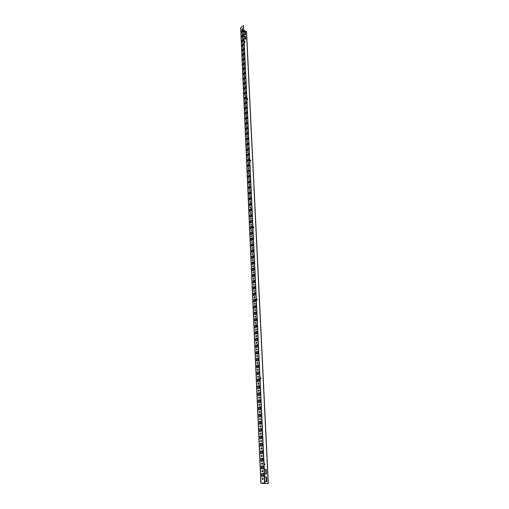<?xml version="1.0" encoding="UTF-8"?>
<svg xmlns="http://www.w3.org/2000/svg" width="509" height="509" viewBox="0 0 509 509"><rect width="100%" height="100%" fill="white"/><g stroke="black" fill="none" stroke-linecap="round" stroke-linejoin="round"><path stroke-width="0.76" d="M262.504 471.945L262.167 471.232L262.542 470.367M261.861 471.226L262.383 470.322L262.879 471.073L262.351 471.977L261.861 471.226M261.715 468.789L261.594 466.11L262.981 465.894M261.372 461.205L261.257 458.558L262.638 458.323M261.034 453.684L260.913 451.057L262.288 450.815M260.697 446.215L260.583 443.619L261.95 443.358M260.366 438.809L260.245 436.238L261.607 435.965M260.029 431.46L259.914 428.909L261.276 428.623M259.705 424.162L259.59 421.643L260.939 421.344M259.374 416.922L259.266 414.428L260.608 414.116M259.049 409.739L258.941 407.27L260.277 406.945M258.731 402.613L258.617 400.163L259.953 399.826M258.413 395.538L258.298 393.113L259.628 392.763M258.095 388.513L257.987 386.115L259.31 385.752M257.777 381.546L257.669 379.173L258.986 378.798M257.465 374.63L257.363 372.276L258.674 371.888M257.16 367.765L257.051 365.437L258.356 365.036M256.848 360.951L256.746 358.648L258.044 358.234M256.542 354.188L256.441 351.904L257.732 351.484M256.243 347.475L256.142 345.21L257.427 344.778M255.938 340.807L255.836 338.568L257.121 338.122M255.639 334.19L255.543 331.976L256.822 331.518M255.346 327.624L255.244 325.429L256.517 324.965M255.054 321.103L254.952 318.933L256.218 318.456M254.761 314.632L254.659 312.481L255.925 311.992M254.468 308.206L254.373 306.074L255.633 305.578M254.182 301.824L254.086 299.712L255.34 299.209M253.896 295.494L253.8 293.4L255.047 292.885M253.609 289.201L253.52 287.133L254.761 286.605M253.329 282.959L253.234 280.904L254.475 280.37M253.049 276.762L252.96 274.726L254.188 274.179M252.769 270.603L252.68 268.587L253.908 268.033M252.496 264.489L252.407 262.498L253.628 261.931M252.222 258.419L252.133 256.447L253.348 255.868M251.949 252.394L251.86 250.434L253.075 249.855M251.681 246.407L251.592 244.466L252.801 243.875M251.408 240.464L251.325 238.543L252.528 237.945M251.147 234.56L251.058 232.658L252.26 232.047M250.88 228.7L250.797 226.81L251.987 226.193M250.619 222.872L250.53 221.008L251.726 220.384M250.358 217.095L250.275 215.243L251.459 214.607M250.097 211.35L250.014 209.517L251.198 208.875M249.836 205.642L249.76 203.829L250.937 203.18M249.582 199.98L249.499 198.179L250.676 197.524M249.327 194.355L249.251 192.567L250.415 191.906M249.079 188.763L248.996 187L250.161 186.326M248.825 183.215L248.748 181.465L249.906 180.784M248.577 177.698L248.5 175.961L249.652 175.281M248.328 172.22L248.252 170.502L249.404 169.809M248.087 166.78L248.01 165.075L249.156 164.375M247.838 161.372L247.762 159.686L248.907 158.98M247.597 156.002L247.52 154.329L248.659 153.616M247.355 150.67L247.285 149.01L248.417 148.291M247.119 145.37L247.043 143.729L248.176 143.004M246.878 140.102L246.808 138.48L247.934 137.742M246.642 134.872L246.572 133.263L247.692 132.525M246.407 129.674L246.337 128.077L247.457 127.333M246.178 124.514L246.108 122.93L247.221 122.179M245.942 119.38L245.872 117.814L246.986 117.057M245.713 114.283L245.643 112.731L246.75 111.967M245.484 109.219L245.414 107.679L246.521 106.909M245.262 104.186L245.192 102.665L246.286 101.889M245.033 99.185L244.963 97.677L246.057 96.895M244.81 94.222L244.74 92.721L245.834 91.932M244.587 89.285L244.517 87.796L245.605 87.007M244.365 84.379L244.301 82.903L245.383 82.108M244.148 79.499L244.078 78.042L245.16 77.241M243.926 74.658L243.862 73.213L244.937 72.405M243.709 69.841L243.646 68.41L244.714 67.595M243.493 65.057L243.429 63.638L244.498 62.823M243.277 60.304L243.213 58.898L244.282 58.071M243.067 55.576L243.003 54.183L244.066 53.356M242.85 50.881L242.793 49.5L243.849 48.667M242.64 46.217L242.583 44.849L243.633 44.009M242.43 41.579L242.373 40.217L243.423 39.378M242.227 36.966L242.163 35.624L243.213 34.771M242.017 32.385L241.96 31.049L243.003 30.196M262.065 476.437L261.938 473.726L263.331 473.523M262.86 479.618L262.517 478.893L262.886 478.027M260.875 483.27L264.928 482.761L243.442 25.45L240.668 27.874L260.875 483.27L267.931 483.518L263.058 483.435M264.928 482.761L261.282 483.251L268.332 483.493L263.058 483.48M262.154 464.329L261.823 463.635L262.199 462.764M261.804 456.777L261.48 456.089L261.861 455.224M261.461 449.282L261.142 448.607L261.531 447.735M261.117 441.844L260.805 441.188L261.193 440.31M260.773 434.47L260.474 433.821L260.869 432.943M260.436 427.146L260.144 426.51L260.538 425.632M260.099 419.88L259.813 419.251L260.214 418.379M259.768 412.672L259.488 412.055L259.889 411.183M259.437 405.514L259.164 404.909L259.571 404.038M259.106 398.413L258.839 397.822L259.253 396.944M258.782 391.364L258.521 390.785L258.941 389.907M258.457 384.371L258.623 382.921M258.139 377.43L258.317 375.992M257.821 370.539L258.006 369.108M257.503 363.7L257.7 362.281M257.191 356.911L257.395 355.505M256.88 350.173L257.096 348.773M256.568 343.486L256.797 342.093M256.262 336.843L256.498 335.463M255.957 330.258L256.205 328.884M255.658 323.711L255.906 322.35M255.359 317.215L255.62 315.866M255.06 310.77L255.327 309.421M254.767 304.369L255.041 303.033M254.475 298.013L254.754 296.683M254.182 291.702L254.475 290.378M253.896 285.434L254.195 284.124M253.609 279.212L253.915 277.908M253.323 273.034L253.635 271.742M253.043 266.901L253.361 265.615M252.763 260.812L253.088 259.533M252.483 254.767L252.814 253.495M252.209 248.761L252.547 247.495M251.93 242.793L252.273 241.54M251.662 236.87L252.012 235.622M251.389 230.991L251.745 229.75M251.122 225.15L251.484 223.915M250.854 219.347L251.223 218.119M250.593 213.589L250.962 212.368M250.326 207.863L250.702 206.654M250.065 202.181L250.447 200.972M249.811 196.538L250.193 195.335M249.55 190.932L249.938 189.736M249.295 185.359L249.69 184.175M249.041 179.83L249.442 178.646M248.793 174.332L249.194 173.162M248.538 168.873L248.946 167.709M248.29 163.453L248.704 162.295M248.042 158.064L248.456 156.912M247.8 152.713L248.22 151.567M247.559 147.4L247.978 146.255M247.317 142.119L247.737 140.98M247.075 136.87L247.501 135.744M246.833 131.659L247.266 130.533M246.598 126.48L247.03 125.36M246.362 121.333L246.801 120.219M246.127 116.224L246.566 115.117M245.898 111.147L246.337 110.039M245.669 106.095L246.108 105M245.44 101.081L245.885 99.993M245.211 96.099L245.656 95.011M244.982 91.149L245.433 90.068M244.759 86.225L245.211 85.149M244.536 81.338L244.988 80.269M244.314 76.477L244.772 75.415M244.091 71.654L244.549 70.592M243.875 66.857L244.333 65.801M243.658 62.085L244.116 61.035M243.442 57.345L243.9 56.302M243.226 52.637L243.69 51.6M243.009 47.961L243.474 46.923M242.799 43.31L243.264 42.272M242.589 38.684L243.054 37.653M242.379 34.09L242.85 33.066M242.169 29.522L242.64 28.504M262.205 478.886L262.727 477.983L263.229 478.746L262.708 479.65L262.205 478.886M261.518 463.623L262.046 462.719L262.529 463.457L262.001 464.361L261.518 463.623M261.174 456.077L261.709 455.173L262.186 455.905L261.651 456.808L261.174 456.077M260.837 448.594L261.378 447.691L261.842 448.41L261.302 449.313L260.837 448.594M260.5 441.169L261.047 440.266L261.505 440.972L260.958 441.876L260.5 441.169M260.169 433.795L260.716 432.898L261.168 433.592L260.621 434.495L260.169 433.795M259.838 426.485L260.392 425.588L260.831 426.268L260.284 427.172L259.838 426.485M259.514 419.225L260.067 418.328L260.5 419.002L259.946 419.906L259.514 419.225M259.183 412.029L259.743 411.126L260.169 411.794L259.609 412.691L259.183 412.029M258.865 404.878L259.425 403.981L259.844 404.636L259.285 405.539L258.865 404.878M258.54 397.79L259.106 396.893L259.52 397.535L258.954 398.432L258.54 397.79M258.222 390.747L258.795 389.849L259.196 390.486L258.629 391.389L258.222 390.747M257.91 383.761L258.483 382.87L258.877 383.493L258.305 384.39L257.91 383.761M257.599 376.832L258.171 375.935L258.559 376.552L257.987 377.449L257.599 376.832M257.287 369.948L257.866 369.05L258.248 369.661L257.669 370.558L257.287 369.948M256.975 363.114L257.56 362.223L257.929 362.822L257.35 363.719L256.975 363.114M256.67 356.338L257.255 355.441L257.624 356.033L257.039 356.93L256.67 356.338M256.364 349.607L256.956 348.716L257.312 349.295L256.727 350.186L256.364 349.607M256.065 342.926L256.657 342.035L257.007 342.608L256.421 343.499L256.065 342.926M255.766 336.296L256.358 335.399L256.708 335.965L256.116 336.856L255.766 336.296M255.467 329.711L256.065 328.82L256.402 329.374L255.811 330.265L255.467 329.711M255.174 323.177L255.772 322.286L256.103 322.833L255.505 323.724L255.174 323.177M254.882 316.687L255.48 315.796L255.811 316.337L255.206 317.228L254.882 316.687M254.589 310.248L255.194 309.357L255.512 309.886L254.914 310.776L254.589 310.248M254.303 303.854L254.907 302.963L255.219 303.485L254.615 304.376L254.303 303.854M254.016 297.504L254.621 296.613L254.933 297.129L254.322 298.019L254.016 297.504M253.73 291.199L254.341 290.308L254.64 290.817L254.036 291.708L253.73 291.199M253.45 284.938L254.061 284.054L254.354 284.55L253.743 285.441L253.45 284.938M253.164 278.728L253.781 277.838L254.074 278.334L253.457 279.218L253.164 278.728M252.89 272.557L253.501 271.666L253.787 272.156L253.177 273.04L252.89 272.557M252.61 266.43L253.227 265.539L253.507 266.022L252.89 266.907L252.61 266.43M252.337 260.347L252.954 259.456L253.234 259.927L252.61 260.818L252.337 260.347M252.063 254.303L252.687 253.418L252.954 253.883L252.337 254.767L252.063 254.303M251.796 248.303L252.413 247.419L252.68 247.877L252.057 248.761L251.796 248.303M251.522 242.348L252.146 241.463L252.407 241.909L251.783 242.799L251.522 242.348M251.255 236.43L251.885 235.546L252.14 235.991L251.51 236.876L251.255 236.43M250.994 230.552L251.618 229.667L251.872 230.106L251.242 230.991L250.994 230.552M250.727 224.717L251.357 223.833L251.605 224.265L250.975 225.15L250.727 224.717M250.466 218.921L251.096 218.037L251.338 218.463L250.708 219.347L250.466 218.921M250.205 213.169L250.835 212.285L251.077 212.705L250.441 213.589L250.205 213.169M249.951 207.449L250.581 206.565L250.81 206.978L250.18 207.863L249.951 207.449M249.69 201.774L250.326 200.89L250.555 201.297L249.919 202.181L249.69 201.774M249.435 196.137L250.072 195.252L250.294 195.653L249.658 196.538L249.435 196.137M249.187 190.531L249.817 189.647L250.04 190.048L249.404 190.926L249.187 190.531M248.933 184.971L249.569 184.086L249.785 184.474L249.149 185.359L248.933 184.971M248.685 179.442L249.321 178.557L249.531 178.945L248.895 179.83L248.685 179.442M248.437 173.951L249.073 173.073L249.283 173.448L248.64 174.332L248.437 173.951M248.188 168.498L248.831 167.62L248.392 168.873L248.188 168.498M247.947 163.084L248.583 162.199L248.786 162.568L248.144 163.453L247.947 163.084M247.705 157.701L248.341 156.817L248.538 157.179L247.896 158.064L247.705 157.701M247.463 152.356L248.099 151.472L248.29 151.828L247.654 152.713L247.463 152.356M247.221 147.044L247.864 146.159L247.412 147.394L247.221 147.044M246.98 141.769L247.622 140.885L247.17 142.113L246.98 141.769M246.744 136.527L247.387 135.642L246.929 136.87L246.744 136.527M246.509 131.316L247.151 130.438L247.329 130.775L246.687 131.653L246.509 131.316M246.28 126.143L246.922 125.265L247.094 125.596L246.451 126.474L246.28 126.143M246.044 121.002L246.687 120.124L246.216 121.333L246.044 121.002M245.815 115.893L246.458 115.015L246.623 115.339L245.981 116.217L245.815 115.893M245.586 110.822L246.229 109.938L246.394 110.256L245.752 111.14L245.586 110.822M245.357 105.777L246 104.899L245.523 106.095L245.357 105.777M245.128 100.769L245.777 99.885L245.128 100.769M244.905 95.787L245.548 94.909L244.905 95.787M244.683 90.844L245.325 89.959L244.683 90.844M244.46 85.926L245.103 85.048L244.46 85.926M244.237 81.039L244.886 80.161L244.237 81.039M244.021 76.185L244.664 75.307L244.021 76.185M243.805 71.362L244.447 70.484L243.805 71.362M243.588 66.571L244.231 65.686L243.588 66.571M243.372 61.805L244.015 60.921L243.372 61.805M243.156 57.072L243.798 56.187L243.156 57.072M242.946 52.363L243.588 51.485L242.946 52.363M242.736 47.687L243.378 46.809L242.736 47.687M242.526 43.042L243.168 42.158L242.526 43.042M242.316 38.423L242.958 37.539L242.316 38.423M242.106 33.829L242.748 32.951L242.106 33.829M241.902 29.267L242.545 28.383L241.902 29.267M243.9 30.165L246.451 31.723M260.029 377.284L260.735 378.257L260.417 378.995L260.742 378.257L260.029 377.284M264.044 463.247L264.763 464.246L264.324 465.15L264.763 464.246L264.05 463.247M266.239 481.616L266.296 477.098L264.667 477.06L266.557 477.06L264.661 477.022M243.964 31.513L245.243 32.15L245.363 34.593M245.58 39.142L245.465 36.673L244.174 36.044L245.459 36.673L245.573 39.142M264.311 469.489L265.933 469.533L266.143 474.019L265.94 469.533L264.311 469.489M256.377 298.649L257.051 299.597L256.829 300.189L257.058 299.597L256.377 298.643M253.024 226.441L253.52 227.841L253.018 226.441M249.932 159.915L250.555 160.819L249.932 159.909M247.075 98.409L247.679 99.293L247.075 98.402M244.422 41.388L245.007 42.247L244.422 41.382M260.284 378.976L260.035 377.455M264.19 465.118L264.502 464.284L264.031 463.375M256.689 300.183L256.383 298.859M253.38 227.841L253.03 226.69M250.307 161.188L249.944 160.182M247.457 99.579L247.088 98.701M244.804 42.457L244.435 41.693M266.029 477.137L264.667 477.105M265.883 474.013L265.673 469.578L264.317 469.533M245.363 39.04L245.262 36.833L244.186 36.311M245.153 34.491L245.052 32.309L243.976 31.774M260.105 378.9L260.551 378.976L260.99 378.187L260.029 377.233M264.107 465.08L265.024 464.202L264.025 463.254M264.877 481.597L266.773 481.629L266.557 477.06M244.288 38.512L245.79 39.244L245.662 36.514L244.161 35.783M243.238 35.325L243.111 36.254M264.521 473.981L266.411 474.025L266.201 469.495L264.311 469.438M263.115 473.555L263.35 473.949M244.078 33.963L245.573 34.701L245.446 31.984L243.951 31.246M243.028 30.788L242.901 31.666M256.441 300.075L256.956 300.164L257.293 299.502L256.371 298.554M253.081 227.708L253.641 227.803L253.902 227.256L253.018 226.308M249.983 161.035L250.574 161.143L250.772 160.685L249.919 159.743M247.119 99.408L247.883 99.147L247.062 98.212M244.466 42.272L245.204 42.088L244.409 41.159M264.616 482.761L243.442 25.45M263.108 468.579L261.41 468.84L261.289 466.104L262.981 465.837L263.108 468.579M262.759 460.982L261.072 461.256L260.945 458.545L262.631 458.259L262.759 460.982M262.409 453.443L260.729 453.735L260.608 451.044L262.288 450.745L262.409 453.443M262.071 445.96L260.398 446.272L260.277 443.6L261.944 443.282L262.071 445.96M261.728 438.542L260.061 438.866L259.946 436.219L261.607 435.882L261.728 438.542M261.391 431.174L259.73 431.517L259.615 428.89L261.27 428.54L261.391 431.174M261.053 423.87L259.405 424.226L259.285 421.617L260.932 421.248L261.053 423.87M260.723 416.616L259.081 416.992L258.96 414.402L260.602 414.021L260.723 416.616M260.392 409.421L258.757 409.815L258.642 407.238L260.277 406.844L260.392 409.421M260.067 402.275L258.432 402.689L258.317 400.131L259.946 399.718L260.067 402.275M259.743 395.188L258.114 395.614L258.006 393.082L259.622 392.649L259.743 395.188M259.418 388.157L257.802 388.596L257.688 386.083L259.304 385.637L259.418 388.157M259.1 381.177L257.49 381.629L257.376 379.135L258.986 378.677L259.1 381.177M258.782 374.249L257.179 374.713L257.064 372.238L258.667 371.767L258.782 374.249M258.464 367.371L256.867 367.854L256.759 365.392L258.349 364.908L258.464 367.371M258.152 360.544L256.561 361.04L256.453 358.603L258.038 358.101L258.152 360.544M257.84 353.768L256.256 354.277L256.148 351.859L257.726 351.344L257.84 353.768M257.535 347.043L255.957 347.571L255.849 345.166L257.42 344.638L257.535 347.043M257.223 340.368L255.658 340.909L255.55 338.517L257.115 337.976L257.223 340.368M256.924 333.739L255.359 334.292L255.251 331.925L256.816 331.365L256.924 333.739M256.619 327.16L255.066 327.726L254.958 325.378L256.511 324.806L256.619 327.16M256.32 320.632L254.767 321.211L254.665 318.876L256.212 318.29L256.32 320.632M256.021 314.148L254.481 314.74L254.373 312.424L255.919 311.826L256.021 314.148M255.728 307.716L254.188 308.314L254.086 306.017L255.62 305.406L255.728 307.716M255.435 301.322L253.902 301.939L253.8 299.655L255.327 299.031L255.435 301.322M255.143 294.978L253.616 295.608L253.514 293.337L255.041 292.707L255.143 294.978M254.856 288.679L253.336 289.322L253.234 287.07L254.754 286.421L254.856 288.679M254.57 282.425L253.056 283.08L252.954 280.841L254.468 280.185L254.57 282.425M254.284 276.215L252.776 276.877L252.674 274.656L254.182 273.995L254.284 276.215M254.004 270.05L252.502 270.724L252.4 268.523L253.902 267.842L254.004 270.05M253.717 263.929L252.222 264.616L252.127 262.428L253.622 261.734L253.717 263.929M253.444 257.847L251.949 258.547L251.853 256.371L253.342 255.671L253.444 257.847M253.164 251.815L251.681 252.521L251.586 250.364L253.068 249.652L253.164 251.815M252.89 245.822L251.414 246.534L251.312 244.39L252.788 243.671L252.89 245.822M252.617 239.866L251.147 240.592L251.052 238.466L252.521 237.735L252.617 239.866M252.343 233.955L250.88 234.694L250.784 232.581L252.248 231.837L252.343 233.955M252.076 228.083L250.613 228.834L250.523 226.734L251.98 225.977L252.076 228.083M251.809 222.255L250.352 223.012L250.263 220.925L251.713 220.162L251.809 222.255M251.541 216.465L250.091 217.228L250.002 215.161L251.446 214.384L251.541 216.465M251.281 210.713L249.836 211.489L249.741 209.434L251.185 208.652L251.281 210.713M251.02 205L249.582 205.789L249.486 203.746L250.924 202.951L251.02 205M250.759 199.324L249.321 200.126L249.232 198.096L250.663 197.295L250.759 199.324M250.498 193.694L249.073 194.502L248.977 192.485L250.409 191.67L250.498 193.694M250.243 188.095L248.818 188.909L248.729 186.911L250.148 186.09L250.243 188.095M249.989 182.534L248.57 183.361L248.481 181.369L249.894 180.542L249.989 182.534M249.734 177.011L248.322 177.851L248.233 175.872L249.645 175.032L249.734 177.011M249.48 171.527L248.074 172.373L247.985 170.407L249.391 169.561L249.48 171.527M249.232 166.08L247.832 166.933L247.743 164.98L249.143 164.127L249.232 166.08M248.984 160.666L247.59 161.525L247.501 159.591L248.895 158.725L248.984 160.666M248.736 155.29L247.349 156.161L247.259 154.233L248.647 153.362L248.736 155.29M248.494 149.951L247.107 150.829L247.018 148.914L248.405 148.036L248.494 149.951M248.252 144.645L246.871 145.529L246.782 143.627L248.163 142.743L248.252 144.645M248.01 139.371L246.63 140.261L246.547 138.378L247.921 137.481L248.01 139.371M247.768 134.134L246.394 135.038L246.311 133.161L247.679 132.257L247.768 134.134M247.527 128.93L246.165 129.84L246.076 127.975L247.444 127.065L247.527 128.93M247.291 123.763L245.93 124.68L245.847 122.828L247.209 121.912L247.291 123.763M247.056 118.622L245.701 119.551L245.618 117.713L246.973 116.784L247.056 118.622M246.82 113.52L245.472 114.455L245.389 112.629L246.738 111.694L246.82 113.52M246.591 108.449L245.243 109.39L245.16 107.577L246.509 106.635L246.591 108.449M246.356 103.416L245.014 104.358L244.937 102.557L246.273 101.609L246.356 103.416M246.127 98.409L244.791 99.363L244.708 97.569L246.044 96.615L246.127 98.409M245.904 93.433L244.568 94.394L244.485 92.613L245.822 91.652L245.904 93.433M245.675 88.49L244.345 89.457L244.269 87.688L245.593 86.721L245.675 88.49M245.446 83.578L244.123 84.551L244.046 82.795L245.37 81.822L245.446 83.578M245.223 78.698L243.906 79.678L243.83 77.934L245.147 76.948L245.223 78.698M245.001 73.85L243.69 74.836L243.614 73.099L244.924 72.113L245.001 73.85M244.784 69.033L243.474 70.026L243.397 68.295L244.702 67.303L244.784 69.033M244.562 64.242L243.257 65.241L243.181 63.523L244.485 62.524L244.562 64.242M244.345 59.483L243.041 60.488L242.965 58.783L244.263 57.778L244.345 59.483M244.129 54.749L242.831 55.761L242.755 54.069L244.046 53.057L244.129 54.749M243.913 50.047L242.621 51.065L242.545 49.386L243.836 48.368L243.913 50.047M243.696 45.377L242.411 46.402L242.335 44.728L243.62 43.704L243.696 45.377M243.487 40.733L242.201 41.763L242.125 40.103L243.41 39.072L243.487 40.733M243.27 36.12L241.991 37.157L241.921 35.503L243.194 34.466L243.27 36.12M243.06 31.533L241.788 32.576L241.711 30.928L242.984 29.891L243.06 31.533M263.458 476.239L261.753 476.475L261.632 473.72L263.331 473.472L263.458 476.239M245.363 34.599L245.249 32.143L243.964 31.507M245.262 36.833L245.662 36.514M261.041 483.232L240.789 27.639M268.192 483.48L246.439 31.424M263.541 483.41L263.516 482.952M263.21 476.271L263.089 473.561M262.86 468.617L262.739 465.932M262.517 461.02L262.396 458.367M262.173 453.487L262.052 450.853M261.83 446.005L261.709 443.403M261.486 438.586L261.372 436.009M261.155 431.225L261.034 428.673M260.818 423.921L260.703 421.395M260.487 416.667L260.373 414.167M260.156 409.478L260.042 407.003M259.832 402.339L259.717 399.883M259.507 395.251L259.399 392.827M259.183 388.221L259.075 385.816M258.865 381.241L258.757 378.861M258.547 374.312L258.445 371.958M258.235 367.441L258.127 365.106M257.923 360.614L257.815 358.304M257.611 353.844L257.509 351.554M257.306 347.119L257.204 344.854M257 340.445L256.899 338.205M256.695 333.821L256.593 331.601M256.396 327.242L256.294 325.047M256.097 320.715L256.002 318.539M255.804 314.231L255.703 312.074M255.505 307.799L255.41 305.661M255.213 301.411L255.117 299.298M254.926 295.067L254.831 292.974M254.64 288.775L254.545 286.694M254.354 282.52L254.258 280.465M254.067 276.311L253.972 274.275M253.787 270.145L253.692 268.128M253.507 264.025L253.412 262.027M253.227 257.948L253.138 255.97M252.954 251.917L252.865 249.957M252.68 245.923L252.591 243.983M252.407 239.968L252.318 238.047M252.133 234.057L252.05 232.155M251.866 228.191L251.783 226.301M251.599 222.363L251.516 220.492M251.338 216.573L251.249 214.722M251.071 210.821L250.988 208.989M250.81 205.114L250.727 203.295M250.549 199.439L250.473 197.638M250.294 193.808L250.212 192.02M250.04 188.209L249.957 186.447M249.785 182.655L249.703 180.905M249.531 177.132L249.455 175.395M249.283 171.648L249.2 169.93M249.035 166.201L248.952 164.496M248.786 160.793L248.71 159.101M248.538 155.417L248.462 153.743M248.297 150.072L248.22 148.418M248.055 144.772L247.978 143.131M247.813 139.498L247.737 137.875M247.571 134.261L247.495 132.652M247.336 129.063L247.259 127.466M247.094 123.891L247.024 122.313M246.865 118.756L246.789 117.191M246.63 113.653L246.56 112.101M246.394 108.589L246.324 107.043M246.165 103.55L246.095 102.023M245.936 98.542L245.866 97.034M245.707 93.573L245.643 92.072M245.484 88.63L245.414 87.147M245.262 83.718L245.192 82.248M245.039 78.838L244.969 77.381M244.816 73.99L244.746 72.545M244.594 69.173L244.53 67.742M244.377 64.382L244.307 62.963M244.155 59.623L244.091 58.217M243.938 54.896L243.875 53.502M243.728 50.194L243.665 48.813M243.512 45.524L243.448 44.156M243.302 40.885L243.238 39.524M243.092 36.266L243.028 34.924M242.882 31.685L242.818 30.349M263.484 483.41L263.458 482.958M263.153 476.278L263.032 473.567M262.803 468.624L262.682 465.939M262.459 461.027L262.339 458.374M262.116 453.494L261.995 450.866M261.772 446.018L261.651 443.415M261.435 438.599L261.314 436.022M261.098 431.238L260.977 428.686M260.761 423.933L260.646 421.407M260.43 416.68L260.315 414.186M260.105 409.49L259.991 407.015M259.775 402.352L259.666 399.902M259.45 395.264L259.342 392.84M259.132 388.233L259.024 385.835M258.814 381.254L258.706 378.874M258.496 374.331L258.387 371.977M258.184 367.453L258.076 365.125M257.872 360.633L257.764 358.323M257.56 353.857L257.459 351.573M257.255 347.138L257.147 344.873M256.95 340.464L256.848 338.218M256.644 333.84L256.542 331.62M256.345 327.262L256.243 325.066M256.046 320.734L255.944 318.558M255.747 314.257L255.652 312.1M255.454 307.818L255.359 305.686M255.162 301.43L255.066 299.317M254.875 295.093L254.78 292.993M254.589 288.794L254.494 286.72M254.303 282.54L254.207 280.484M254.016 276.336L253.921 274.3M253.737 270.171L253.641 268.154M253.457 264.05L253.361 262.052M253.177 257.974L253.088 255.995M252.903 251.936L252.814 249.976M252.629 245.949L252.54 244.002M252.356 239.993L252.267 238.072M252.089 234.083L252 232.18M251.815 228.217L251.732 226.327M251.554 222.388L251.465 220.518M251.287 216.599L251.204 214.747M251.026 210.847L250.937 209.014M250.765 205.14L250.683 203.32M250.504 199.471L250.422 197.664M250.243 193.834L250.167 192.052M249.989 188.241L249.913 186.472M249.734 182.68L249.658 180.93M249.486 177.164L249.404 175.427M249.232 171.679L249.156 169.961M248.984 166.233L248.907 164.528M248.736 160.819L248.659 159.132M248.494 155.442L248.417 153.775M248.246 150.104L248.169 148.45M248.004 144.798L247.928 143.156M247.762 139.53L247.692 137.901M247.527 134.293L247.45 132.684M247.285 129.089L247.215 127.492M247.05 123.922L246.98 122.338M246.814 118.788L246.744 117.223M246.585 113.685L246.515 112.133M246.35 108.621L246.28 107.075M246.121 103.582L246.051 102.055M245.892 98.574L245.822 97.066M245.662 93.605L245.599 92.104M245.44 88.661L245.37 87.179M245.217 83.75L245.147 82.28M244.994 78.876L244.924 77.413M244.772 74.021L244.702 72.577M244.549 69.205L244.485 67.773M244.333 64.42L244.269 62.995M244.116 59.661L244.046 58.249M243.9 54.927L243.836 53.534M243.684 50.232L243.62 48.845M243.467 45.562L243.404 44.188M243.257 40.917L243.194 39.556M243.047 36.304L242.984 34.956M242.838 31.717L242.774 30.381M268.332 483.493L246.553 31.564"/></g></svg>
